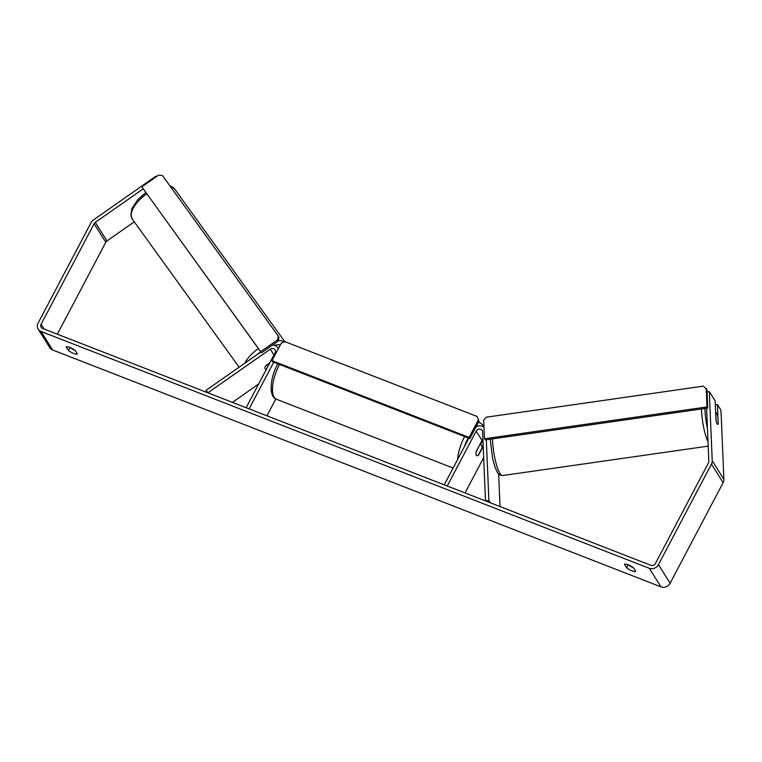 <?xml version="1.0" encoding="UTF-8"?>
<svg xmlns="http://www.w3.org/2000/svg" width="762" height="762" viewBox="0 0 762 762"><rect width="100%" height="100%" fill="white"/><g stroke="black" fill="none" stroke-linecap="round" stroke-linejoin="round"><path stroke-width="1.14" d="M482.965 440.893A7.001 6.182 -32.2 0 0 481.365 442.951L480.508 444.57M490.376 502.815L488.88 500.424L485.489 500.91L482.584 431.806A3.505 3.096 -32.2 0 0 476.193 431.13L447.246 486.023L444.246 484.851L468.849 438.188M483.194 446.342L478.574 455.095A5.839 2.296 -68.7 0 1 476.869 455.686A5.839 2.296 -68.7 0 1 476.24 451.39L482.032 440.407A3.505 3.096 147.8 0 1 482.898 439.322M500.034 506.578L498.662 473.974M483.984 427.263A7.001 6.182 -32.2 0 0 475.936 427.034M483.67 457.648L465.058 492.957M488.88 500.424L486.327 439.769M269.796 362.836L265.862 365.598A5.839 2.734 144.2 0 0 265.119 368.789A5.839 2.734 144.2 0 0 265.157 368.856A5.839 2.734 144.2 0 0 266.3 369.475A5.839 2.734 144.2 0 1 265.157 368.856L265.157 368.856A5.839 2.734 144.2 0 1 265.119 368.789A5.839 2.734 144.2 0 1 265.462 366.208L269.519 363.369M207.588 392.706L206.083 390.315L207.893 392.821L270.272 349.139A3.505 3.096 147.8 0 1 275.082 352.816L246.136 407.718L249.136 408.88L273.739 362.217M232.429 402.374L258.623 384.029M272.234 345.243A7.001 6.182 147.8 0 1 278.006 347.92A7.001 6.182 147.8 0 1 278.378 348.605M275.825 398.974L266.948 415.814M206.083 390.315L260.842 351.968M66.218 346.986A5.839 1.505 27.8 0 1 69.904 347.424A5.839 1.505 27.8 0 1 75.228 350.491L77.372 353.901A5.839 1.505 27.8 0 1 73.695 353.463A5.839 1.505 27.8 0 1 68.37 350.396L66.218 346.986M628.212 564.823A5.839 1.505 -152.2 0 0 624.526 564.385L626.678 567.795A5.839 1.505 -152.2 0 0 632.003 570.852A5.839 1.505 -152.2 0 0 635.679 571.3L633.536 567.89A5.839 1.505 -152.2 0 0 628.212 564.823L626.678 567.795M718.156 423.682L717.49 404.593L720.566 409.489L721.1 412.813L723.9 479.365A7.001 6.182 147.8 0 1 723.128 482.67L670.122 583.206A7.001 6.182 147.8 0 1 660.959 586.864L52.626 349.977A7.001 6.182 147.8 0 1 49.854 347.72L38.176 329.165A7.001 6.182 147.8 0 1 38.1 323.098L91.107 222.561A7.001 6.182 147.8 0 1 93.488 219.885L155.953 176.136L156.353 176.698M707.05 391.925L709.317 391.611L715.156 400.888L715.956 419.948A5.839 1.238 81.9 0 0 717.213 423.929A5.839 1.238 81.9 0 0 717.814 424.405A5.839 1.238 81.9 0 0 718.29 423.662M628.355 564.88A5.839 1.505 -152.2 0 0 633.432 567.804M706.603 408.242L708.831 461.296A3.505 3.096 147.8 0 1 708.45 462.944L655.444 563.48A3.505 3.096 147.8 0 1 650.862 565.309L42.529 328.432A3.505 3.096 147.8 0 1 41.1 324.269L94.107 223.733A3.505 3.096 147.8 0 1 95.298 222.39L143.18 188.852M75.124 350.406A5.839 1.505 27.8 0 1 70.047 347.482M709.317 391.611L712.222 460.81A7.001 6.182 147.8 0 1 711.451 464.115L658.444 564.652A7.001 6.182 147.8 0 1 649.281 568.3L40.948 331.422A7.001 6.182 147.8 0 1 38.176 329.165M57.331 334.194L105.785 242.287A3.505 3.096 147.8 0 1 106.975 240.944L134.274 221.828M715.318 404.908L717.49 404.593M69.933 347.443L68.37 350.396M717.852 416.471A5.839 1.238 81.9 0 0 716.766 413.328A5.839 1.238 81.9 0 0 716.156 412.852A5.839 1.238 81.9 0 0 715.804 413.223L716.128 420.786A5.839 1.238 81.9 0 0 717.213 423.929A5.839 1.238 81.9 0 0 717.814 424.405A5.839 1.238 81.9 0 0 718.166 424.034L717.852 416.471M479.622 444.97L476.088 452.19A5.839 2.296 111.3 0 0 476.869 455.686A5.839 2.296 111.3 0 0 478.126 455.438L481.889 448.304A5.839 2.296 111.3 0 0 481.108 444.808A5.839 2.296 111.3 0 0 479.841 445.056M484.47 438.769L485.194 439.931L707.736 408.08L706.955 389.544L703.288 386.143L486.404 417.176L483.689 420.233L484.47 438.769L707.003 406.927L707.736 408.08M707.003 406.927L706.222 388.382M272.005 360.674L272.739 361.826L469.849 438.579L479.06 421.119L477.145 416.49L285.036 341.681L281.216 343.205L272.005 360.674L469.116 437.426L469.849 438.579M469.116 437.426L478.326 419.957M477.145 416.49L479.06 421.119M261.442 352.806L141.846 186.861L158.582 175.136L162.477 175.555L278.33 336.156L277.444 339.928L260.709 351.644L261.442 352.806L278.178 341.081L279.054 337.318L278.33 336.156M260.709 351.644L141.846 186.861M277.444 339.928L278.178 341.081M482.032 440.407L476.193 431.13M273.939 354.978L270.272 349.139M239.116 367.179L132.378 219.199A25.975 12.173 -35.8 0 1 132.169 218.904A25.975 12.173 -35.8 0 1 146.761 193.815M170.136 186.176A25.975 12.173 -35.8 0 1 174.517 188.805L169.669 185.528M284.388 341.938A25.975 12.173 144.2 0 0 278.282 340.633M258.385 348.558A25.975 12.173 144.2 0 0 244.745 363.236M256.899 354.73A23.06 10.811 -35.8 0 1 260.69 351.758M274.177 345.348A23.06 10.811 -35.8 0 1 280.359 344.843M52.626 349.977L40.948 331.422M660.959 586.864L649.281 568.3M106.975 240.944L95.298 222.39M105.785 242.287L94.107 223.733M44.11 329.051L41.1 324.269M723.9 479.365L712.222 460.81M723.128 482.67L711.451 464.115M670.122 583.206L658.444 564.652M492.452 438.893A25.975 5.496 81.9 0 0 499.958 473.392A25.975 5.496 81.9 0 0 502.653 475.545C500.091 475.431 498.338 474.355 497.376 472.307L494.919 466.896L492.595 458.448L490.233 439.207M704.955 408.48A23.06 4.877 81.9 0 0 707.45 428.415M708.012 441.798A25.975 5.496 -98.1 0 1 701.431 408.984M457.667 459.4A25.975 10.201 -68.7 0 1 464.487 436.807A25.975 10.201 -68.7 0 1 464.63 436.55M478.231 422.681A25.975 10.201 -68.7 0 1 480.412 422.92L483.927 425.996M468.249 437.959A23.06 9.058 111.3 0 0 467.716 438.941A23.06 9.058 111.3 0 0 464.315 446.789M279.521 364.474A25.975 10.201 111.3 0 0 279.387 364.731A25.975 10.201 111.3 0 0 276.454 399.259L453.104 468.049M278.406 348.548L278.006 347.92M145.856 192.557L137.893 199.53L131.94 208.54L130.845 215.141L132.378 219.199M284.845 341.757L174.517 188.805M502.653 475.545L708.193 446.132M715.661 412.918L716.156 412.852M277.901 363.845L277.53 364.531C269.786 378.323 268.748 397.183 276.454 399.259M478.498 422.177L480.412 422.92M479.946 444.351L481.108 444.808"/></g></svg>
